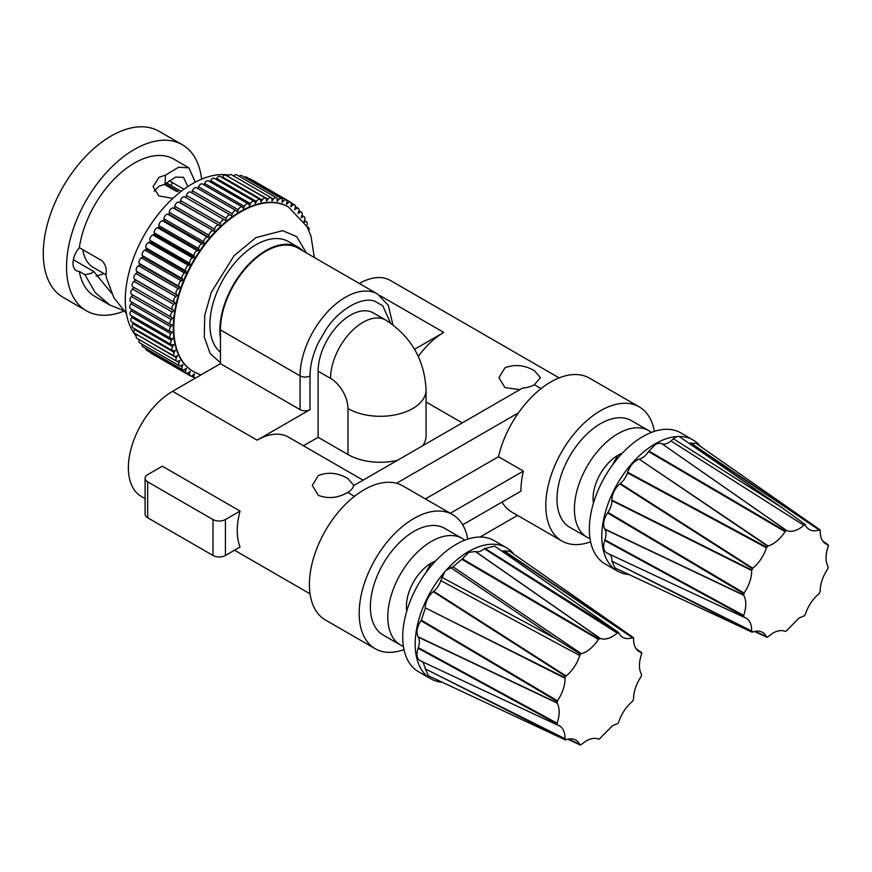 <?xml version="1.0" encoding="UTF-8"?>
<svg xmlns="http://www.w3.org/2000/svg" width="872" height="872" viewBox="0 0 872 872"><rect width="100%" height="100%" fill="white"/><g stroke="black" fill="none" stroke-linecap="round" stroke-linejoin="round"><path stroke-width="1.31" d="M519.875 389.62L504.997 387.615L498.915 377.663L504.997 367.766C514.774 364.049 524.562 365.019 534.362 370.665L540.433 377.663L534.362 384.716A20.765 11.99 180 0 1 522.492 388.116L353.618 485.617A20.765 11.99 180 0 1 347.732 492.462C337.944 498.065 328.155 499.024 318.367 495.361L312.285 485.421L318.367 475.513C328.145 471.796 337.933 472.766 347.732 478.412L353.803 485.421M414.527 349.301L443.783 332.417A62.468 36.068 120 0 0 418.298 356.474M426.07 401.981L462.28 422.887M559.137 377.903L390.405 280.479A62.468 36.068 120 0 0 359.319 283.487M162.312 466.193L240.073 511.09A62.468 36.068 120 0 0 240.073 547.006L225.423 555.464A8.796 5.079 180 0 1 212.986 555.464L147.662 517.75A8.796 5.079 180 0 1 145.09 514.153L145.09 478.238A8.796 5.079 180 0 1 147.662 474.651L162.312 466.193M363.035 480.178L288.381 437.079A62.468 36.068 120 0 0 257.153 440.164L310.029 409.644A7.041 4.066 0 0 1 300.077 409.644L300.077 375.876A64.223 37.082 -60 0 1 328.112 311.25A64.223 37.082 -60 0 1 377.598 294.038L297.973 248.062A64.223 37.082 120 0 0 248.476 265.273A64.223 37.082 120 0 0 220.442 329.91L220.442 363.668L172.547 391.321A62.468 36.068 120 0 0 131.737 446.366A62.468 36.068 120 0 0 141.319 496.419L145.09 498.599M590.606 541.828A77.423 44.701 -60 0 1 561.841 540.978A77.423 44.701 -60 0 1 549.97 478.946A77.423 44.701 -60 0 1 600.546 410.712A77.423 44.701 -60 0 1 639.252 406.886A77.423 44.701 -60 0 1 654.382 431.368M639.252 406.886L589.494 378.154A77.423 44.701 120 0 0 550.777 381.98A77.423 44.701 120 0 0 518.437 412.87A77.423 44.701 120 0 0 498.479 456.721L523.364 471.087A77.423 44.701 120 0 0 520.922 491.176L462.683 524.791M502.021 502.087A77.423 44.701 120 0 0 512.071 512.245L561.841 540.978M403.976 649.586A77.423 44.701 -60 0 1 375.211 648.724A77.423 44.701 -60 0 1 363.341 586.692A77.423 44.701 -60 0 1 413.917 518.469A77.423 44.701 -60 0 1 452.633 514.633A77.423 44.701 -60 0 1 467.752 539.125M518.437 412.87L396.498 483.273A77.423 44.701 120 0 0 364.147 489.737A77.423 44.701 120 0 0 313.571 557.96A77.423 44.701 120 0 0 325.441 619.992L375.211 648.724M590.039 538.689A61.585 35.556 -60 0 1 587.172 537.326A61.585 35.556 -60 0 1 577.733 487.971A61.585 35.556 -60 0 1 617.965 433.7A61.585 35.556 -60 0 1 648.757 430.659A61.585 35.556 -60 0 1 651.373 432.447M587.172 537.326L569.754 527.266A61.585 35.556 -60 0 1 560.314 477.921A61.585 35.556 -60 0 1 600.546 423.65A61.585 35.556 -60 0 1 631.339 420.598L648.757 430.659M403.409 646.435A61.585 35.556 -60 0 1 400.542 645.073A61.585 35.556 -60 0 1 391.103 595.718A61.585 35.556 -60 0 1 431.335 541.458A61.585 35.556 -60 0 1 462.127 538.406A61.585 35.556 -60 0 1 464.743 540.193M400.542 645.073L383.124 635.012A61.585 35.556 -60 0 1 373.685 585.668A61.585 35.556 -60 0 1 413.917 531.397A61.585 35.556 -60 0 1 444.709 528.345L462.127 538.406M613.332 463.217L617.965 455.249L621.605 453.92M593.461 503.122A35.196 20.318 -60 0 1 617.965 455.249A35.196 20.318 -60 0 1 622.281 453.2M426.702 570.964L431.335 563.007L434.975 561.666M406.832 610.869A35.196 20.318 -60 0 1 431.335 563.007A35.196 20.318 -60 0 1 435.651 560.947M628.908 574.517A75.657 43.687 -60 0 1 617.463 571.062A75.657 43.687 -60 0 1 605.866 510.436A75.657 43.687 -60 0 1 655.297 443.761A75.657 43.687 -60 0 1 677.86 436.501A10.562 6.093 120 0 0 673.424 438.79L670.939 440.96L803.842 525.304A26.999 15.587 -60 0 1 786.827 530.645L661.695 443.608A14.072 8.131 120 0 0 655.297 444.611L648.517 451.565L785.04 531.669L785.934 530.579A1.155 0.665 -60 0 1 786.457 530.503L786.827 530.645M803.842 525.304L804.976 524.312L782.031 507.711L679.146 436.469A75.657 43.687 -60 0 1 693.12 440.011L680.683 432.828A75.657 43.687 120 0 0 642.849 436.578A75.657 43.687 120 0 0 593.418 503.253A75.657 43.687 120 0 0 605.015 563.879L617.463 571.062M579.782 655.548A26.999 15.587 -60 0 1 566.135 676.007L433.7 591.271A14.072 8.131 120 0 0 440.818 580.61L579.782 655.548L580.262 654.054L581.395 653.738L453.015 566.778L446.104 570.299A75.657 43.687 -60 0 1 468.667 551.507A75.657 43.687 -60 0 1 506.49 547.758A75.657 43.687 -60 0 1 513.968 554.276M506.49 547.758L494.053 540.575A75.657 43.687 120 0 0 456.22 544.324A75.657 43.687 120 0 0 406.788 611A75.657 43.687 120 0 0 418.397 671.625L430.833 678.808A75.657 43.687 -60 0 1 444.807 571.77L440.818 580.61M442.278 682.264A75.657 43.687 -60 0 1 430.833 678.808M446.104 570.299L444.807 571.77M804.976 524.312L805.445 525.271A26.999 15.587 120 0 0 808.715 529.14A26.999 15.587 120 0 0 819.102 529.958L820.214 530.917A26.999 15.587 120 0 0 825.141 543.452A26.999 15.587 120 0 0 827.79 544.717L828.182 546.493A26.999 15.587 120 0 0 828.182 566.647L827.79 568.882A26.999 15.587 120 0 0 820.214 591.423L819.102 593.668A26.999 15.587 120 0 0 805.445 614.117L804.507 615.719L799.112 617.986L785.934 631.339L785.04 631.284C781.476 629.944 777.377 630.587 772.756 633.203L767.36 637.17L766.412 636.658A26.999 15.587 120 0 0 761.823 632.015A26.999 15.587 120 0 0 752.765 631.971L751.653 631.001A26.999 15.587 120 0 0 745.386 617.703A26.999 15.587 120 0 0 744.078 617.213L743.685 615.436A26.999 15.587 120 0 0 743.685 595.271L744.078 593.036A26.999 15.587 120 0 0 751.653 570.506L752.765 568.25A26.999 15.587 120 0 0 766.412 547.801L768.025 545.981A26.999 15.587 120 0 0 785.04 531.669M581.395 653.738A26.999 15.587 120 0 0 598.41 639.416L600.198 638.391A26.999 15.587 120 0 0 617.213 633.05L618.826 633.018A26.999 15.587 120 0 0 622.085 636.887A26.999 15.587 120 0 0 632.473 637.705L633.584 638.675A26.999 15.587 120 0 0 638.511 651.199A26.999 15.587 120 0 0 641.16 652.463L641.552 654.24A26.999 15.587 120 0 0 641.552 674.394L641.16 676.628A26.999 15.587 120 0 0 633.584 699.17L632.473 701.415A26.999 15.587 120 0 0 618.826 721.874L617.877 723.477L612.482 725.733L599.304 739.096L598.41 739.031C594.846 737.701 590.747 738.333 586.126 740.949L580.73 744.917L579.782 744.405A26.999 15.587 120 0 0 575.193 739.761A26.999 15.587 120 0 0 566.135 739.718L565.023 738.748A26.999 15.587 120 0 0 558.756 725.46A26.999 15.587 120 0 0 557.448 724.959L557.055 723.182A26.999 15.587 120 0 0 557.055 703.028L557.448 700.794A26.999 15.587 120 0 0 565.023 678.253L565.012 677.708A1.155 0.665 -60 0 1 565.666 676.378L566.135 676.007M397.327 460.383A45.747 26.411 180 0 1 347.972 454.541L347.972 408.565A24.634 14.225 -120 0 0 330.553 378.394A45.747 26.411 120 0 1 362.905 322.368A45.747 26.411 120 0 1 385.784 320.1C411.115 336.483 424.544 359.755 426.07 389.882L426.07 435.858A45.747 26.411 180 0 1 422.8 445.668M347.972 454.541L318.117 437.297L303.445 445.766M330.553 378.394L318.117 371.21L318.117 437.297M318.117 371.21A45.747 26.411 -60 0 1 350.468 315.173A45.747 26.411 -60 0 1 373.336 312.917L385.784 320.1M390.536 323.098L382.819 305.843L374.731 301.167C362.022 296.251 338.914 309.593 326.204 329.191L318.117 343.197C312.808 354.588 310.105 365.488 310.029 375.876A7.041 4.066 180 0 1 300.077 375.876L220.442 329.91M300.077 409.644L220.442 363.668M240.073 511.09L225.423 519.548L225.423 555.464M147.662 517.75L147.662 481.835A8.796 5.079 180 0 1 145.09 478.238M147.662 481.835L212.986 519.548A8.796 5.079 0 0 0 225.423 519.548M480.047 537.032L517.532 515.396M452.633 514.633L402.864 485.9A77.423 44.701 120 0 0 396.498 483.273M450.279 513.281L523.364 471.087M498.479 456.721L425.394 498.915M679.146 436.469L677.86 436.501M693.12 440.011A75.657 43.687 -60 0 1 700.598 446.519M689.73 443.314A14.072 8.131 120 0 0 690.264 443.15L819.102 529.958M820.007 529.827L696.139 443.412L690.264 443.15M751.653 631.001L611.872 561.132L615.142 568.053L751.915 632.124M611.882 560.576A14.072 8.131 120 0 0 609.681 554.33M743.685 615.436L604.917 539.877L604.699 540.487C602.639 547.289 603.588 551.551 607.555 553.273M604.917 539.877A14.072 8.131 120 0 0 604.917 529.369L743.685 595.271M744.078 593.036L607.937 512.376L607.555 512.932C603.588 519.232 602.639 524.595 604.699 528.999L604.917 529.369M607.937 512.376A14.072 8.131 120 0 0 611.882 500.626L751.653 570.506M752.765 568.25L620.33 483.524L619.861 483.906C614.782 488.462 612.111 493.857 611.872 500.081L611.882 500.626M620.33 483.524A14.072 8.131 120 0 0 627.448 472.864L766.412 547.801M768.025 545.981L639.187 459.163C633.999 461.081 630.151 465.441 627.644 472.253L627.448 472.864M639.645 459.032A14.072 8.131 120 0 0 648.517 451.565M662.066 443.75A14.072 8.131 120 0 0 670.939 440.96M433.7 591.271L433.231 591.652C428.152 596.219 425.482 601.615 425.242 607.839L565.023 678.253M453.015 566.778L461.888 559.323L598.41 639.416M600.198 638.391L475.436 551.496L468.667 552.358L461.888 559.323M475.436 551.496C478.063 552.412 481.028 551.486 484.309 548.717L617.213 633.05M494.609 546.057L484.309 548.717M502.119 551.278L503.635 550.897L632.473 637.705M633.388 637.574L509.51 551.159L503.635 550.897M565.023 738.748L425.242 668.879L428.512 675.811L565.285 739.881M425.253 668.323L423.073 662.088M557.055 723.182L418.288 647.624L418.07 648.245C416.009 655.036 416.958 659.297 420.925 661.02M418.288 647.624C419.759 643.274 419.759 639.776 418.288 637.116L557.055 703.028M557.448 700.794L421.307 620.134L420.925 620.679C416.958 626.979 416.009 632.342 418.07 636.756L418.288 637.116M421.307 620.134L425.253 608.373M743.696 617.104L743.467 616.046L604.699 540.487M752.296 632.135L611.872 561.132M767.36 637.17L754.781 631.404M822.787 541.087L828.16 544.826L828.4 545.872M690.722 442.987L820.225 530.361M557.066 724.85L556.837 723.804L418.07 648.245M565.666 739.881L425.242 668.879M580.73 744.917L568.152 739.151M636.157 648.833L641.541 652.572L641.77 653.629M504.092 550.733L633.595 638.119M484.767 548.314L618.63 632.625M580.262 654.054L555.431 638.533L441.864 577.297M165.299 183.905L178.161 191.524M177.387 191.535L177.594 191.001C178.488 191.84 177.779 191.775 175.435 190.805L164.176 184.308M154.17 191.142L158.987 186.237L165.037 184.145L175.446 177.158L183.469 177.289L187.862 186.554M111.605 293.243L93.794 271.519L73.357 259.725M96.116 275.966A68.267 39.414 120 0 0 103.921 273.59M183.981 189.235L169.135 180.668M171.185 185.638A16.361 9.45 120 0 0 172.078 182.368M93.794 271.519L90.884 273.492L84.933 274.669L79.319 271.432A16.361 9.45 -60 0 1 76.398 270.669A16.361 9.45 -60 0 1 79.319 247.637L101.959 260.706C105.436 264.314 106.787 268.522 106.024 273.317L106.264 277.318L113.894 297.755L126.364 313.419M172.896 198.38L158.846 195.917L153.058 186.652L158.987 177.332L165.506 175.119L165.037 184.145M165.506 175.119L178.64 167.239L188.919 167.838L173.942 159.184A79.178 45.715 120 0 0 134.353 163.108A79.178 45.715 120 0 0 79.319 247.637M123.203 310.41L109.741 304.982L95.146 292.48L84.933 274.669M79.319 271.432A79.178 45.715 120 0 0 94.754 296.327L109.741 304.982M123.922 311.141A95.898 55.361 -60 0 1 86.404 310.803A95.898 55.361 -60 0 1 71.7 233.969A95.898 55.361 -60 0 1 134.353 149.461A95.898 55.361 -60 0 1 182.292 144.708A95.898 55.361 -60 0 1 201.628 179.152M86.404 310.803L63.133 297.374A95.898 55.361 -60 0 1 48.44 220.529A95.898 55.361 -60 0 1 111.082 136.032A95.898 55.361 -60 0 1 159.031 131.28L182.292 144.708M136.196 336.189A95.015 54.86 -60 0 1 133.372 258.472A95.015 54.86 -60 0 1 192.45 183.72A95.015 54.86 -60 0 1 229.173 175.141M288.229 206.893A95.015 54.86 120 0 0 287.989 206.74A95.015 54.86 120 0 0 240.476 211.449A95.015 54.86 120 0 0 178.411 295.183A95.015 54.86 120 0 0 192.974 371.319A95.015 54.86 120 0 0 193.224 371.461M220.442 338.434A65.062 37.572 -60 0 1 265.862 250.558A65.062 37.572 -60 0 1 298.398 247.332A65.062 37.572 -60 0 1 303.194 251.082M220.442 352.266A65.062 37.572 -60 0 1 214.283 299.347A65.062 37.572 -60 0 1 255.91 244.814A65.062 37.572 -60 0 1 288.436 241.588L298.398 247.332M195.328 378.165A3.521 2.027 -60 0 1 194.729 378.001A3.521 2.027 -60 0 1 194.042 375.876L192.821 375.167M149.919 352.135A3.521 2.027 120 0 0 150.518 352.898L190.336 375.887A3.521 2.027 -60 0 1 189.682 373.488L188.396 372.736M194.042 375.876L194.325 373.837L192.734 375.243A3.521 2.027 -60 0 1 192.091 375.712A3.521 2.027 -60 0 1 190.336 375.887M145.755 348.462A3.521 2.027 120 0 0 146.485 350.152L186.303 373.14A3.521 2.027 -60 0 1 185.714 370.458L184.319 369.652M189.682 373.488L190.118 371.396L188.494 372.671A3.521 2.027 -60 0 1 188.058 372.965A3.521 2.027 -60 0 1 186.303 373.14M142.223 344.309A3.521 2.027 120 0 0 142.845 346.784L182.662 369.761A3.521 2.027 -60 0 1 182.172 366.807L180.591 365.902M185.714 370.458L186.281 368.344L184.635 369.456A3.521 2.027 -60 0 1 184.428 369.586A3.521 2.027 -60 0 1 182.662 369.761M82.753 249.621A54.903 31.697 120 0 0 93.587 267.617L105.992 274.778M188.919 167.838L195.252 182.172M139.226 339.644A3.521 2.027 120 0 0 139.64 342.816L179.458 365.804A3.521 2.027 -60 0 1 179.065 362.567L177.081 361.422M136.61 334.772A3.521 2.027 120 0 0 136.882 338.292L176.7 361.281A3.521 2.027 -60 0 1 176.417 357.76L136.741 334.477M134.452 329.453A3.521 2.027 120 0 0 134.604 333.246L174.411 356.234A3.521 2.027 -60 0 1 174.269 352.441L134.452 329.453L134.768 328.842M132.806 323.643A3.521 2.027 120 0 0 132.806 327.709L172.623 350.697A3.521 2.027 -60 0 1 172.623 346.631L132.806 323.643L133.318 322.76M131.672 317.397A3.521 2.027 120 0 0 131.509 321.724L171.326 344.713A3.521 2.027 -60 0 1 171.49 340.385L131.672 317.397L132.391 316.296M131.062 310.759A3.521 2.027 120 0 0 130.735 315.337L170.552 338.325A3.521 2.027 -60 0 1 170.879 333.747L131.062 310.759L131.988 309.473M130.985 303.783A3.521 2.027 120 0 0 130.473 308.601L170.291 331.589A3.521 2.027 -60 0 1 170.803 326.771L130.985 303.783L132.13 302.366M131.443 296.524A3.521 2.027 120 0 0 130.735 301.559L170.552 324.548A3.521 2.027 -60 0 1 171.261 319.501L131.443 296.524L132.784 295.019M133.917 281.351L135.509 279.945L134.452 279.095L175.327 302.922L173.735 304.339L133.917 281.351A3.521 2.027 120 0 0 132.806 286.801L173.79 310.465L172.231 312.013L132.424 289.024A3.521 2.027 120 0 0 131.509 294.278A3.521 2.027 120 0 0 131.672 294.355L171.185 317.168M132.424 289.024L133.972 287.477L173.79 310.465M135.923 273.568L137.547 272.293L136.61 271.279L177.365 295.281L175.741 296.556L135.923 273.568A3.521 2.027 120 0 0 134.452 279.095M138.43 265.72L140.076 264.608L139.248 263.431L179.065 286.419L179.883 287.597L178.237 288.708L138.43 265.72A3.521 2.027 120 0 0 136.61 271.279M141.406 257.883L143.052 256.924L142.354 255.605L182.172 278.593L182.869 279.912L181.213 280.86L141.406 257.883A3.521 2.027 120 0 0 139.248 263.431M144.828 250.101L146.474 249.316L145.907 247.855L185.714 270.843L186.281 272.304L184.635 273.089L144.828 250.101A3.521 2.027 120 0 0 142.354 255.605M148.676 242.438L150.3 241.838L149.875 240.236L189.682 263.224L190.118 264.815L188.494 265.426L148.676 242.438A3.521 2.027 120 0 0 145.907 247.855M152.916 234.96L154.518 234.535L154.224 232.824L194.042 255.812L194.325 257.523L192.734 257.949L152.916 234.96A3.521 2.027 120 0 0 149.875 240.236M157.527 227.723L159.075 227.472L158.933 225.663L198.751 248.651L198.892 250.46L197.345 250.7L157.527 227.723A3.521 2.027 120 0 0 154.224 232.824M162.465 220.769L163.958 220.714L163.958 218.807L203.775 241.795L203.775 243.691L202.282 243.757L162.465 220.769A3.521 2.027 120 0 0 158.933 225.663M167.697 214.163L169.124 214.294L169.266 212.31L209.084 235.298L208.931 237.271L207.503 237.151L167.697 214.163A3.521 2.027 120 0 0 163.958 218.807M173.168 207.95L174.52 208.266L174.803 206.217L214.621 229.205L214.338 231.254L173.168 207.95A3.521 2.027 120 0 0 169.266 212.31M178.858 202.184L180.123 202.675L180.548 200.593L220.365 223.581L219.94 225.663L178.858 202.184A3.521 2.027 120 0 0 174.803 206.217M185.878 197.573L186.445 195.459L226.262 218.447L225.695 220.562L184.711 196.898A3.521 2.027 120 0 0 180.548 200.593M230.197 214.948L190.685 192.145A3.521 2.027 120 0 0 190.543 192.047A3.521 2.027 120 0 0 186.445 195.459M191.818 192.777L192.44 190.859L232.257 213.847A3.521 2.027 -60 0 1 236.268 210.708A3.521 2.027 -60 0 1 236.552 210.937L237.5 211.951L238.329 209.825A3.521 2.027 -60 0 1 242.242 206.969A3.521 2.027 -60 0 1 242.634 207.329L243.462 208.506L244.4 206.402A3.521 2.027 -60 0 1 248.204 203.83A3.521 2.027 -60 0 1 248.694 204.353L249.392 205.683L250.46 203.612A3.521 2.027 -60 0 1 254.123 201.312A3.521 2.027 -60 0 1 254.7 202.021L255.267 203.481L256.433 201.465A3.521 2.027 -60 0 1 259.954 199.437A3.521 2.027 -60 0 1 260.597 200.353L261.022 201.944L262.287 199.993A3.521 2.027 -60 0 1 265.644 198.216A3.521 2.027 -60 0 1 266.331 199.35L266.625 201.061L267.966 199.187A3.521 2.027 -60 0 1 271.159 197.672A3.521 2.027 -60 0 1 271.879 199.045L272.02 200.854L273.448 199.078A3.521 2.027 -60 0 1 276.457 197.802A3.521 2.027 -60 0 1 277.187 199.416L277.187 201.312L278.68 199.644A3.521 2.027 -60 0 1 281.493 198.598A3.521 2.027 -60 0 1 282.212 200.462L282.059 202.446L283.618 200.898A3.521 2.027 -60 0 1 286.223 200.059A3.521 2.027 -60 0 1 286.91 202.195L286.626 204.233L288.218 202.816A3.521 2.027 -60 0 1 290.627 202.173A3.521 2.027 -60 0 1 291.27 204.582L290.845 206.664L292.469 205.4A3.521 2.027 -60 0 1 294.66 204.931A3.521 2.027 -60 0 1 295.237 207.612L294.671 209.727L296.317 208.604A3.521 2.027 -60 0 1 298.289 208.299A3.521 2.027 -60 0 1 298.791 211.264L298.093 213.389L299.739 212.43A3.521 2.027 -60 0 1 301.505 212.256A3.521 2.027 -60 0 1 301.897 215.504L301.069 217.629L302.715 216.845A3.521 2.027 -60 0 1 304.252 216.779A3.521 2.027 -60 0 1 304.535 220.3L303.968 221.553M196.734 187.949A3.521 2.027 120 0 0 196.462 187.72A3.521 2.027 120 0 0 192.44 190.859M197.857 188.526L198.511 186.837L238.329 209.825M242.242 206.969L202.424 183.981A3.521 2.027 120 0 0 198.511 186.837M203.939 184.853L204.593 183.414L244.4 206.402M248.204 203.83L208.386 180.842A3.521 2.027 120 0 0 204.593 183.414M210.043 181.79L210.643 180.624L250.46 203.612M254.123 201.312L214.305 178.324A3.521 2.027 120 0 0 210.643 180.624M216.103 179.36L216.616 178.477L256.433 201.465M259.954 199.437L220.136 176.449A3.521 2.027 120 0 0 216.616 178.477M222.098 177.583L222.469 177.005L262.287 199.993M265.644 198.216L225.826 175.228A3.521 2.027 120 0 0 222.469 177.005M227.963 176.471L267.966 199.187M271.159 197.672L231.342 174.683A3.521 2.027 120 0 0 228.159 176.209M276.457 197.802L236.639 174.814A3.521 2.027 120 0 0 233.674 176.035M281.493 198.598L241.675 175.61A3.521 2.027 120 0 0 239.222 176.297M286.223 200.059L246.405 177.071A3.521 2.027 120 0 0 244.585 177.289M290.627 202.173L250.809 179.185A3.521 2.027 120 0 0 249.839 179.054M307.336 227.243A3.521 2.027 -60 0 1 308.339 227.374A3.521 2.027 -60 0 1 308.819 230.382M306.584 225.826L306.693 225.63A3.521 2.027 -60 0 0 306.541 221.837A3.521 2.027 -60 0 0 305.211 221.804L304.35 222.12M232.257 213.847L231.56 215.973L230.502 215.133A3.521 2.027 -60 0 0 230.35 215.024A3.521 2.027 -60 0 0 226.262 218.447M220.365 223.581A3.521 2.027 -60 0 1 224.529 219.886L184.711 196.898L224.529 219.886M214.621 229.205A3.521 2.027 -60 0 1 218.676 225.172M209.084 235.298A3.521 2.027 -60 0 1 212.986 230.938M203.775 241.795A3.521 2.027 -60 0 1 207.503 237.151M198.751 248.651A3.521 2.027 -60 0 1 202.282 243.757M194.042 255.812A3.521 2.027 -60 0 1 197.345 250.7M189.682 263.224A3.521 2.027 -60 0 1 192.734 257.949M185.714 270.843A3.521 2.027 -60 0 1 188.494 265.426M182.172 278.593A3.521 2.027 -60 0 1 184.635 273.089M179.065 286.419A3.521 2.027 -60 0 1 181.213 280.86M176.417 294.267A3.521 2.027 -60 0 1 178.237 288.708M174.269 302.083A3.521 2.027 -60 0 1 175.741 296.556M172.623 309.789A3.521 2.027 -60 0 1 173.735 304.339M171.261 319.501L172.754 317.833L171.49 317.343A3.521 2.027 -60 0 1 171.326 317.266A3.521 2.027 -60 0 1 172.231 312.013M170.803 326.771L172.231 324.994L170.879 324.678A3.521 2.027 -60 0 1 170.552 324.548M170.879 333.747L172.231 331.872L170.803 331.752A3.521 2.027 -60 0 1 170.291 331.589M171.49 340.385L172.754 338.434L171.261 338.489A3.521 2.027 -60 0 1 170.552 338.325M172.623 346.631L173.79 344.614L172.231 344.854A3.521 2.027 -60 0 1 171.326 344.713M174.269 352.441L175.327 350.37L173.735 350.795A3.521 2.027 -60 0 1 172.623 350.697M176.417 357.76L177.365 355.656L175.741 356.267A3.521 2.027 -60 0 1 174.411 356.234M179.065 362.567L179.883 360.441L178.237 361.215A3.521 2.027 -60 0 1 176.7 361.281M182.172 366.807L182.869 364.681L181.213 365.63A3.521 2.027 -60 0 1 179.458 365.804M197.726 376.78L198.86 376.137M219.94 225.663L180.123 202.675M214.338 231.254L174.52 208.266M208.931 237.271L169.124 214.294M203.775 243.691L163.958 220.714M198.892 250.46L159.075 227.472M194.325 257.523L154.518 234.535M190.118 264.815L150.3 241.838M186.281 272.304L146.474 249.316M182.869 279.912L143.052 256.924M179.883 287.597L140.076 264.608M177.365 295.281L137.547 272.293M175.327 302.922L135.509 279.945M534.362 384.716L541.076 388.596M443.783 332.417L379.941 295.564M172.547 391.321L257.153 440.164M354.446 496.342L347.732 492.462M310.029 409.644L310.029 375.876M212.986 519.548L212.986 555.464M661.695 443.608L786.457 530.503M782.031 507.711L673.424 438.79M433.231 591.652L565.666 676.378M648.888 451.009L785.41 531.103M766.412 636.658L755.228 631.317M823.015 541.392L827.79 544.717M425.242 607.839L565.012 677.708M579.782 744.405L568.599 739.075M636.386 649.149L641.16 652.463M555.431 638.533L450.53 567.487M639.187 459.163L767.556 546.112M619.861 483.906L752.296 568.631M766.608 547.191L627.644 472.253M607.555 512.932L743.696 593.592M751.642 569.961L611.872 500.081M743.467 594.911L604.699 528.999M420.925 620.679L557.066 701.339M556.837 702.658L418.07 636.756M475.066 551.355L599.827 638.25M598.781 638.86L462.258 558.756M426.07 389.882A45.747 26.411 180 0 1 412.674 408.565A45.747 26.411 180 0 1 347.972 408.565M220.442 362.73L210.163 353.531L204.288 337.126L204.713 315.37L211.307 292.24L234.056 255.736L255.91 237.598L282.713 230.666L296.698 236.672L306.301 252.869M200.789 375.015L193.464 371.603A95.015 54.86 -60 0 1 178.902 295.466A95.015 54.86 -60 0 1 240.977 211.743A95.015 54.86 -60 0 1 288.479 207.035L287.989 206.74M304.143 221.183L305.211 221.804M301.625 216.212L302.715 216.845M298.616 211.787L299.739 212.43M295.15 207.939L296.317 208.604M291.248 204.691L292.469 205.4M286.932 202.075L288.218 202.816M282.212 200.091L283.618 200.898M277.1 198.74L278.68 199.644M271.475 197.933L273.448 199.078M310.05 593.843L234.503 550.221M392.945 324.831L388.258 305.287L377.598 294.038M743.642 617.082L606.868 553.012M766.804 637.247L754.487 631.47M828.28 544.88L822.743 541.011M557.012 724.828L420.239 660.758M580.174 744.993L567.857 739.216M641.65 652.627L636.113 648.757M618.488 632.462L494.62 546.046M166.41 182.88L181.125 191.371M191.295 376.028L194.729 378.001M314.334 257.513L310.977 236.127L307.042 226.676L288.479 207.035M306.998 226.6L308.339 227.374M304.404 220.594L306.541 221.837M301.919 215.439L304.252 216.779M298.922 210.773L301.505 212.256M295.39 206.62L298.289 208.299M291.226 202.947L294.66 204.931M196.462 187.72L236.268 210.708M190.543 192.047L230.35 215.024M131.509 294.278L171.326 317.266"/></g></svg>
